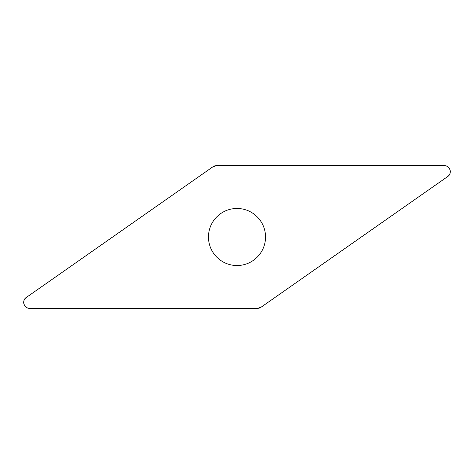 <?xml version="1.0" encoding="UTF-8"?>
<svg xmlns="http://www.w3.org/2000/svg" width="474" height="474" viewBox="0 0 474 474"><rect width="100%" height="100%" fill="white"/><g stroke="black" fill="none" stroke-linecap="round" stroke-linejoin="round"><path stroke-width="0.36" stroke-dasharray="2.37 1.78" d="M209.792 245.579A28.529 28.529 0 0 0 258.034 256.274A28.529 28.529 0 0 0 243.174 209.147A28.529 28.529 0 0 0 209.792 245.579M216.387 165.675L444.357 165.675A5.943 5.943 0 0 1 447.764 176.488L261.026 307.247A5.943 5.943 0 0 1 257.613 308.325L29.643 308.325A5.943 5.943 0 0 1 26.236 297.512L212.974 166.753A5.943 5.943 0 0 1 216.387 165.675"/><path stroke-width="0.71" d="M444.357 165.675L216.387 165.675A5.943 5.943 0 0 0 212.974 166.753L26.236 297.512A5.943 5.943 0 0 0 29.643 308.325L257.613 308.325A5.943 5.943 0 0 0 261.026 307.247L447.764 176.488A5.943 5.943 0 0 0 444.357 165.675M209.792 245.579A28.529 28.529 0 0 0 258.034 256.274A28.529 28.529 0 0 0 243.174 209.147A28.529 28.529 0 0 0 209.792 245.579M257.607 308.325L261.026 307.247L447.746 176.506C452.534 173.52 449.968 165.373 444.334 165.675L216.393 165.675L212.974 166.753L26.254 297.494C21.466 300.48 24.032 308.627 29.666 308.325L257.607 308.325"/></g></svg>
